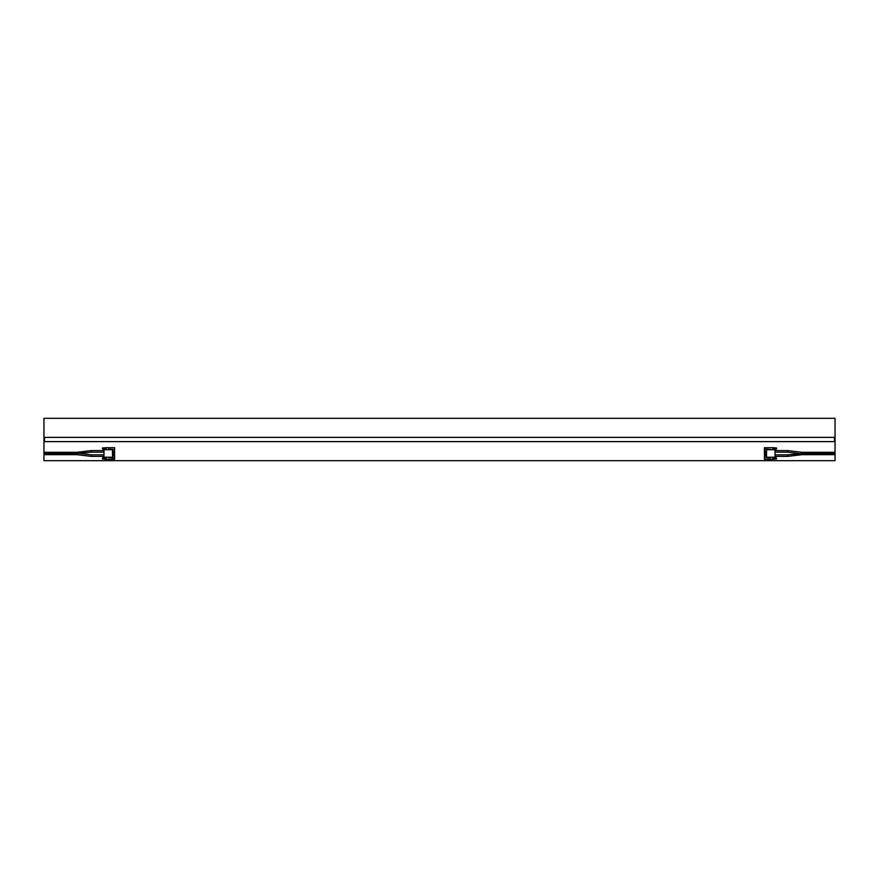 <?xml version="1.0" encoding="UTF-8"?>
<svg xmlns="http://www.w3.org/2000/svg" width="879" height="879" viewBox="0 0 879 879"><rect width="100%" height="100%" fill="white"/><g stroke="black" fill="none" stroke-linecap="round" stroke-linejoin="round"><path stroke-width="1.32" d="M44.51 441.621L44.51 437.379L834.49 437.379L834.49 441.621L44.51 441.621L43.95 441.049L44.51 437.379M834.49 437.379L835.05 437.951L834.49 441.621M835.05 418.305L43.95 418.305L43.95 460.695L835.05 460.695L835.05 418.305M775.014 457.234L775.014 449.74L766.532 449.74L766.532 457.234L775.014 457.234M103.986 449.74L103.986 457.234L112.468 457.234L112.468 449.74L103.986 449.74M765.301 455.465L764.554 454.893L765.268 456.025L764.411 456.025L764.411 450.938L765.268 450.938L765.301 452.07L764.554 452.07L765.301 451.509M764.28 450.938L764.411 450.323L764.28 450.938M764.411 454.333L764.411 453.707M776.564 447.971L774.366 447.971L774.366 448.686L776.564 448.686L776.564 447.971M776.564 458.992L776.564 458.289L774.366 458.289L774.366 458.992L776.564 458.992M765.301 452.07L765.268 454.893M765.268 454.333L765.268 456.025M765.268 452.641L765.268 450.938M776.003 448.686L776.003 449.674L773.597 448.96L773.597 449.74M772.894 449.74L772.894 447.697L776.003 447.971M776.003 458.992L772.894 459.277L772.894 458.003L776.003 457.3L776.003 458.289M764.411 450.323L764.411 447.697L772.894 447.697M772.894 459.277L764.411 459.277L764.411 456.025M770.498 449.389L765.686 449.037L770.498 449.389M772.894 448.96L773.597 448.96M773.597 458.003L773.597 457.234M772.894 458.003L772.894 457.234M770.498 457.937L765.686 457.585L770.498 457.937M766.532 449.949L765.686 449.389M766.532 457.014L765.686 457.585M113.699 451.509L114.446 452.07L113.732 450.938L114.589 450.938L114.589 456.025L113.732 456.025L113.699 454.893L114.446 454.893L113.699 455.465M114.72 456.025L114.589 456.651L114.72 456.025M114.589 452.641L114.589 453.256M102.436 458.992L104.634 458.992L104.634 458.289L102.436 458.289L102.436 458.992M102.436 447.971L102.436 448.686L104.634 448.686L104.634 447.971L102.436 447.971M113.699 454.893L113.732 452.07M113.732 452.641L113.732 450.938M113.732 454.333L113.732 456.025M102.997 458.289L102.997 457.3L105.403 458.003L105.403 457.234M105.403 458.003L106.106 457.234L106.106 459.277L102.997 458.992M102.997 447.971L106.106 447.697L106.106 448.96L102.997 449.674L102.997 448.686M114.589 456.651L114.589 459.277L106.106 459.277M106.106 447.697L114.589 447.697L114.589 450.938M108.502 457.585L113.314 457.937L108.502 457.585M105.403 448.96L105.403 449.74M106.106 448.96L106.106 449.74L106.106 448.96M108.502 449.037L113.314 449.389L108.502 449.037M112.468 457.014L113.314 457.585M112.468 449.949L113.314 449.389M775.014 450.586L787.771 450.586L787.683 452.147L787.771 450.586L801.901 452.289L834.347 452.289L834.347 453.487L801.824 453.487L801.901 454.685L834.347 454.685L834.347 453.487M801.901 452.289L801.824 453.487L787.683 454.828L787.771 456.377L801.901 454.685M775.014 452.147L787.683 452.147L798.857 453.487M787.683 454.828L775.014 454.828M787.771 456.377L775.014 456.377M103.986 456.377L91.229 456.377L91.317 454.828L91.229 456.377L77.099 454.685L44.653 454.685L44.653 453.487L77.176 453.487L77.099 452.289L44.653 452.289L44.653 453.487M77.099 454.685L77.176 453.487L91.317 452.147L91.229 450.586L77.099 452.289M103.986 454.828L91.317 454.828L80.143 453.487M91.317 452.147L103.986 452.147M91.229 450.586L103.986 450.586M775.014 447.971L775.014 448.686M775.014 458.289L775.014 458.992M103.986 458.992L103.986 458.289M103.986 448.686L103.986 447.971"/></g></svg>
